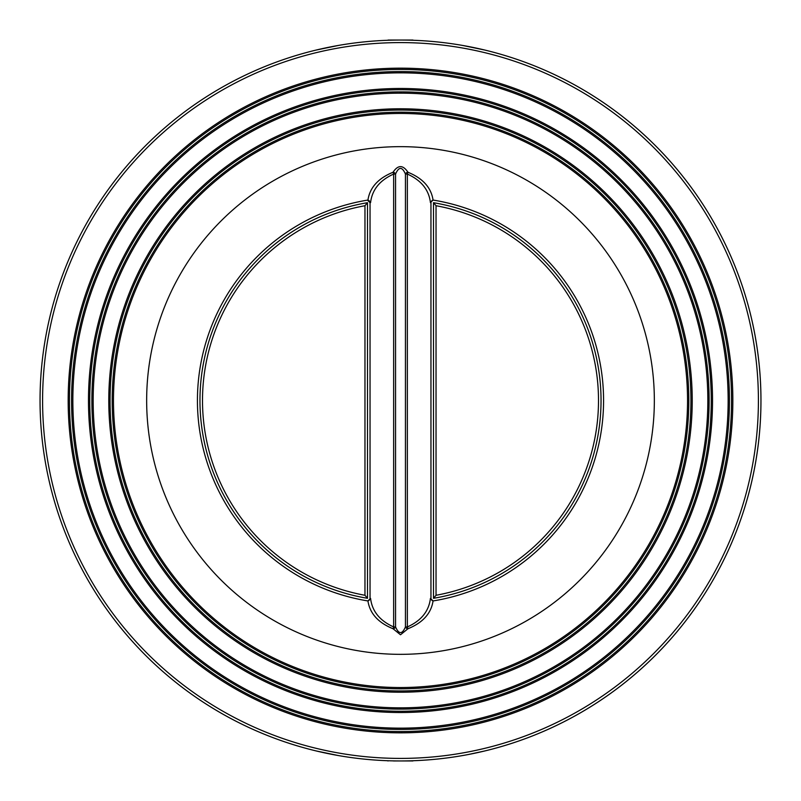<?xml version="1.0" encoding="UTF-8"?>
<svg xmlns="http://www.w3.org/2000/svg" width="801" height="801" viewBox="0 0 801 801"><rect width="100%" height="100%" fill="white"/><g stroke="black" fill="none" stroke-linecap="round" stroke-linejoin="round"><path stroke-width="1.2" d="M400.5 654.337A253.837 253.837 0 0 0 620.334 273.582A253.837 253.837 0 0 0 180.666 273.582A253.837 253.837 0 0 0 400.5 654.337M760.95 400.5A360.45 360.45 0 0 0 400.5 40.05A360.45 360.45 0 0 0 40.05 400.5A360.45 360.45 0 0 0 400.5 760.95A360.45 360.45 0 0 0 760.95 400.5M338.513 755.583L316.135 750.938M338.523 45.417L316.135 50.062M468.124 754.552L484.865 750.938A360.45 360.45 0 0 1 413.767 760.71L405.927 760.95M462.487 45.417L484.865 50.062A360.45 360.45 0 0 1 484.865 750.938A360.45 360.45 0 0 0 484.865 50.062A360.45 360.45 0 0 1 413.767 760.71M436.034 205.717A197.997 197.997 0 0 1 436.034 595.283L433.501 598.297A200.53 200.53 0 0 0 433.501 202.703L436.034 205.717L436.034 595.283M367.499 598.297L364.966 595.283A197.997 197.997 0 0 1 364.966 205.717L367.499 202.703A200.53 200.53 0 0 0 367.499 598.297L367.499 202.703M364.966 205.717L364.966 595.283M370.573 202.603C372.105 189.777 379.794 180.265 393.641 174.067L393.641 626.933C379.794 620.735 372.105 611.223 370.573 598.397L370.042 598.297L370.042 202.703A2.543 2.543 0 0 0 367.088 200.2A2.543 2.543 0 0 1 370.042 202.703L367.479 200.13A203.074 203.074 0 0 0 367.479 600.87L367.939 600.94C369.852 613.456 378.212 622.717 393.021 628.725A2.543 1.762 167.3 0 0 395.554 626.933L393.641 626.933A2.543 0.551 -75.2 0 1 393.021 628.725L400.5 634.772L407.979 628.725A2.543 0.551 75.2 0 1 407.359 626.933L405.446 626.933A2.543 1.762 -167.3 0 0 407.979 628.725C422.788 622.717 431.148 613.456 433.061 600.94L430.427 598.397C428.895 611.223 421.206 620.735 407.359 626.933L407.359 174.067A2.543 0.551 104.8 0 1 407.979 172.275A2.543 1.762 -12.7 0 0 405.446 174.067L407.359 174.067C421.206 180.265 428.895 189.777 430.427 202.603L433.061 200.06C431.148 187.544 422.788 178.283 407.979 172.275C402.993 164.746 398.007 164.746 393.021 172.275A2.543 0.551 -104.8 0 1 393.641 174.067L395.554 174.067A2.543 1.762 12.7 0 0 393.021 172.275C378.212 178.283 369.852 187.544 367.939 200.06L367.929 200.1M370.573 598.397L367.929 600.9M405.446 626.933C402.152 634.462 398.848 634.462 395.554 626.933L395.554 174.067C398.848 166.538 402.152 166.538 405.446 174.067L405.446 626.933M430.427 202.603L430.958 202.703A2.543 2.543 0 0 1 433.912 200.2M433.071 600.9L433.521 600.87A203.074 203.074 0 0 0 433.521 200.13L433.071 200.1M430.958 202.703L430.958 598.297A2.543 2.543 0 0 0 433.912 600.8A2.543 2.543 0 0 1 430.958 598.297L430.427 598.397M370.042 598.297A2.543 2.543 0 0 1 367.088 600.8M400.5 146.663C423.419 147.334 423.419 147.334 400.5 146.663M413.767 40.29L410.623 40.05M412.936 40.05L388.064 40.05M401.982 40.05L407.459 40.05M393.521 760.95L412.936 760.95M68.175 400.5A332.325 332.325 0 0 0 566.667 688.309A332.325 332.325 0 0 0 566.667 112.691A332.325 332.325 0 0 0 68.175 400.5M69.447 400.5A331.053 331.053 0 0 1 566.027 113.802A331.053 331.053 0 0 1 566.027 687.198A331.053 331.053 0 0 1 69.447 400.5M758.407 400.5A357.907 357.907 0 0 1 221.547 710.457A357.907 357.907 0 0 1 221.547 90.543A357.907 357.907 0 0 1 758.407 400.5M108.786 400.5A291.714 291.714 0 0 0 546.362 653.135A291.714 291.714 0 0 0 546.362 147.865A291.714 291.714 0 0 0 108.786 400.5M110.057 400.5A290.443 290.443 0 0 1 545.721 148.976A290.443 290.443 0 0 1 545.721 652.024A290.443 290.443 0 0 1 110.057 400.5M707.844 400.5A307.344 307.344 0 0 1 246.828 666.662A307.344 307.344 0 0 1 246.828 134.338A307.344 307.344 0 0 1 707.844 400.5M88.48 400.5A312.02 312.02 0 0 0 556.515 670.717A312.02 312.02 0 0 0 556.515 130.283A312.02 312.02 0 0 0 88.48 400.5M89.752 400.5A310.748 310.748 0 0 1 555.874 131.384A310.748 310.748 0 0 1 555.874 669.616A310.748 310.748 0 0 1 89.752 400.5M728.149 400.5A327.649 327.649 0 0 1 236.675 684.254A327.649 327.649 0 0 1 236.675 116.746A327.649 327.649 0 0 1 728.149 400.5M729.431 400.5A328.931 328.931 0 0 0 400.5 71.569A328.931 328.931 0 0 0 71.569 400.5A328.931 328.931 0 0 0 400.5 729.431A328.931 328.931 0 0 0 729.431 400.5M709.115 400.5A308.615 308.615 0 0 0 400.5 91.885A308.615 308.615 0 0 0 91.885 400.5A308.615 308.615 0 0 0 400.5 709.115A308.615 308.615 0 0 0 709.115 400.5M687.538 400.5A287.038 287.038 0 0 1 256.981 649.08A287.038 287.038 0 0 1 256.981 151.92A287.038 287.038 0 0 1 687.538 400.5M688.81 400.5A288.31 288.31 0 0 0 400.5 112.19A288.31 288.31 0 0 0 112.19 400.5A288.31 288.31 0 0 0 400.5 688.81A288.31 288.31 0 0 0 688.81 400.5M484.865 750.938A360.45 360.45 0 0 0 484.865 50.062M433.501 202.703L433.501 598.297M387.233 760.71L388.064 760.95"/></g></svg>
